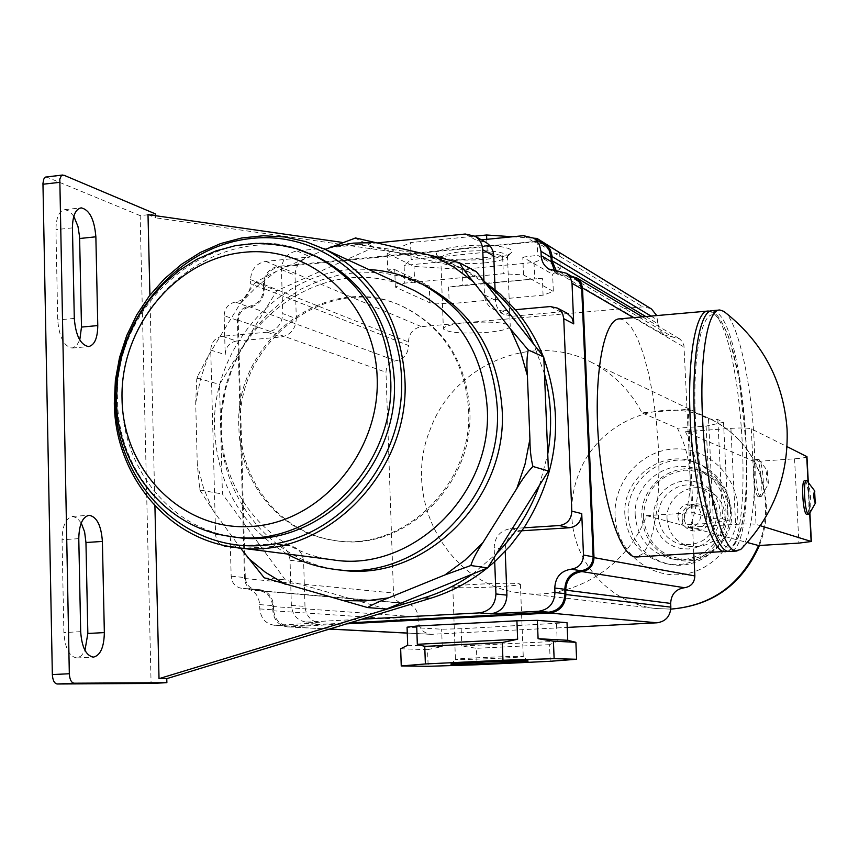 <?xml version="1.0" encoding="UTF-8"?>
<svg xmlns="http://www.w3.org/2000/svg" width="859" height="859" viewBox="0 0 859 859"><rect width="100%" height="100%" fill="white"/><g stroke="black" fill="none" stroke-linecap="round" stroke-linejoin="round"><path stroke-width="0.64" stroke-dasharray="4.29 3.22" d="M325.271 249.4L276.104 271.476L256.433 281.709L256.218 282.557L276.845 290.729L219.507 384.392L222.427 494.022L285.317 579.911L386.378 609.042M256.218 282.557L254.661 283.287L240.295 303.42L208.35 355.701L197.538 376.51L197.742 378.218L219.507 384.392M197.742 378.218L196.722 379.549L195.702 402.882L197.269 464.043L199.696 488.814L200.619 490.145L222.427 494.022M200.619 490.145L200.383 490.876L212.377 509.484L240.499 548.031M339.488 569.882C273.559 562.377 221.89 500.529 221.053 431.497L221.944 409.958L225.724 388.665L232.327 368.06L241.604 348.55L253.384 330.554L267.417 314.415L283.438 300.489L301.122 289.064L320.106 280.399L340.014 274.687L360.415 272.078L380.913 272.625L401.035 276.362L420.373 283.234M287.013 553.969C241.798 526.664 217.649 485.324 214.6 429.951C210.337 343.761 286.573 263.133 368.79 269.522M240.391 427.922C234.883 341.141 330.726 269.393 404.976 307.554C444.543 328.052 466.136 362.144 469.766 409.85C474.716 485.625 402.345 553.862 333.528 540.268C281.441 532.569 241.164 483.059 240.391 427.922M468.574 409.442C473.524 485.335 401.056 553.668 332.143 540.064C279.991 532.355 239.661 482.769 238.899 427.557C233.38 340.647 329.351 268.792 403.698 306.996C443.319 327.515 464.944 361.671 468.574 409.442M332.025 559.703C270.295 552.004 222.159 493.828 221.354 428.931C215.287 330.457 321.953 247.585 407.95 287.615M233.358 536.811C170.898 528.328 122.783 468.66 122.214 402.119C116.416 300.274 225.874 214.127 313.739 255.316M476.358 271.637L374.223 247.242L276.845 290.729M354.638 237.975L374.223 247.242M264.604 577.828L285.317 579.911M154.91 505.758L149.917 295.174M486.248 284.146L461.047 267.987C445.531 260.052 429.221 254.844 412.095 252.374L341.549 242.292M148.006 214.621L155.683 217.842L155.629 215.716M483.907 281.194L471.612 273.538C454.819 264.207 436.995 258.172 418.15 255.445L155.683 217.842M155.586 213.966L140.146 215.62L151.087 683.431M377.906 242.807L296.989 250.935C287.282 252.943 282.106 259.16 281.451 269.597L282.751 313.599L296.312 318.7L295.013 275.288C295.657 265.002 300.768 258.87 310.346 256.905L265.742 261.34C256.261 263.294 251.193 269.393 250.538 279.626L250.656 283.803L264.379 289.204L264.261 285.07C264.905 274.977 269.909 268.974 279.272 267.052L533.826 241.927L543.017 243.827M215.588 534.502L230.094 536.488C230.727 543.146 234.056 547.14 240.101 548.461L225.713 546.635C219.593 545.293 216.221 541.245 215.588 534.502L210.734 350.096C211.239 342.301 215.083 337.694 222.245 336.266L267.213 332.197C276.899 330.275 282.074 324.079 282.751 313.599M225.713 546.635L273.312 543.811L287.121 545.69L240.101 548.461M291.362 605.402L304.977 606.411C305.997 616 310.958 621.486 319.859 622.861L306.416 622.088C297.418 620.692 292.393 615.13 291.362 605.402L290.031 560.261C289.15 551.231 284.619 545.787 276.437 543.94L273.312 543.811M306.416 622.088L361.854 619.21M350.053 622.807L289.837 626.028L274.59 625.298L319.859 622.861M304.977 606.411L303.635 561.915C302.765 553.013 298.288 547.645 290.202 545.819L287.121 545.69M230.094 536.488L231.168 576.206C231.855 583.132 235.366 587.169 241.69 588.318L259.536 589.618L243.355 588.351M274.59 625.298C265.753 623.967 260.825 618.512 259.815 608.924L259.686 604.618C258.742 595.341 254.049 589.929 245.588 588.394M259.815 608.924L273.602 609.869C274.601 619.318 279.476 624.708 288.205 626.018M273.602 609.869L273.473 605.627C272.539 596.468 267.89 591.132 259.536 589.618M272.722 606.518L418.075 616.966C417.216 609.16 413.158 604.607 405.888 603.308L258.763 590.509C267.128 592.023 271.777 597.359 272.722 606.518L272.84 610.76C273.849 620.219 278.713 625.61 287.464 626.909L346.639 623.849M571.471 276.222L569.431 276.244L672.822 337.061L664.265 334.989L559.477 273.892L569.431 276.244M556.525 271.455L559.477 273.892M538.55 241.1L278.477 266.301C269.114 268.223 264.11 274.236 263.466 284.318L263.584 288.452L408.583 345.511C408.068 354.144 403.762 359.234 395.666 360.791C389.599 361.95 386.367 365.762 385.981 372.226L393.476 593.043C394.109 598.863 397.137 602.266 402.581 603.243L405.888 603.308M402.581 603.243L254.94 590.444C248.68 589.306 245.212 585.323 244.525 578.483L237.417 319.881C237.9 312.322 241.637 307.833 248.616 306.427C257.947 304.548 262.929 298.556 263.584 288.452M254.94 590.444L403.998 603.265M258.763 590.509L256.573 590.466M231.168 576.206L245.287 577.592C245.964 584.421 249.432 588.404 255.692 589.542L257.335 589.575M245.287 577.592L238.201 320.632C238.695 313.073 242.431 308.585 249.411 307.178C258.742 305.299 263.734 299.308 264.379 289.204M554.774 271.294L558.704 274.837L575.39 278.541M521.95 530.776L521.349 530.819C511.148 532.537 505.747 538.776 505.146 549.556L505.221 551.371M523.979 527.802L510.59 528.661C500.249 530.411 494.773 536.746 494.161 547.677L505.146 549.556M494.698 561.668L494.161 547.677M487.096 568.143L487.901 567.498M543.833 358.031L543.049 356.045M544.477 373.794L533.697 344.212M539.409 485.41L547.752 454.057M472.493 574.08L496.599 553.625M481.448 239.865L476.498 240.359L485.26 242.034M495.063 289.623L495.482 300.382C495.922 306.738 498.8 311.43 504.093 314.458L512.866 316.187L560.455 311.914L566.822 313.063M483.95 281.215L484.465 294.895C484.916 301.337 487.826 306.094 493.184 309.165L502.075 310.915L512.866 316.187M515.336 309.712L502.075 310.915M222.245 336.266L236.569 341.012L280.979 337.018C290.546 335.139 295.657 329.029 296.312 318.7M236.569 341.012C229.482 342.408 225.692 346.95 225.198 354.638L224.145 315.683L238.201 320.632M224.145 315.683C224.65 308.016 228.43 303.474 235.495 302.046C244.944 300.135 249.99 294.057 250.656 283.803M140.146 215.62L46.268 176.879M81.24 523.013L77.138 518.02L72.553 516.42C65.896 517.945 62.396 525.729 62.052 539.763L63.877 632.589C65.005 648.223 69.321 656.684 76.838 657.962L81.315 655.879L84.966 650.37M73.81 216.264L69.461 211.228L64.844 209.639C59.099 210.831 56.136 217.488 55.953 229.632L57.725 319.978C59.142 337.018 63.942 346.381 72.124 348.067L76.515 345.812L79.769 339.971M418.075 616.966L418.204 620.585C419.117 628.638 423.369 633.223 430.96 634.339L567.23 627.414M592.399 362.809C533.407 330.812 453.735 364.441 430.37 429.103C400.928 498.864 448.087 585.913 521.692 593.107L655.449 608.473L670.804 609.138L655.449 608.473C609.815 603.437 573.007 561.893 571.772 515.497C571.224 501.162 573.544 487.3 578.719 473.9C597.928 420.931 664.2 393.873 713.185 420.438L592.399 362.809C613.863 374.041 630.388 390.727 641.963 412.846L687.028 409.389L683.947 345.651L682.722 342.258L679.909 339.069L672.822 337.061M521.692 593.107C572.781 600.291 627.253 567.004 646.591 515.647L693.116 512.651L713.281 518.589L722.623 518.847L728.282 520.533L710.758 523.271L681.96 525.085C694.201 491.724 692.698 459.447 677.461 428.244L641.963 412.846M693.804 553.583L687.028 409.389L688.252 409.292L693.116 512.651M650.714 308.531L642.779 306.846L421.415 326.667C413.286 328.245 408.97 333.356 408.465 341.979L408.583 345.511M645.785 316.541L657.844 323.736L656.748 315.575M657.844 323.736L659.701 330.2L664.265 334.989M619.586 318.861L624.289 320.139L630.968 326.656L637.453 338.253L643.455 354.262L648.717 373.88L653.044 396.224L656.265 420.298L658.252 445.112L658.928 469.626L658.252 492.83L656.233 513.725L652.947 531.367L648.502 544.907L643.069 553.625L636.863 556.965M567.026 622.689L461.176 628.756L441.633 629.207L407.069 627.177M550.222 661.29L549.545 644.679L557.223 641.265L556.514 623.806M557.223 641.265L461.809 646.011L476.455 648.298L477.067 664.759M461.176 628.756L461.809 646.011M400.67 648.77L427.567 649.651L428.158 666.305M427.567 649.651L442.256 646.548L441.633 629.207M407.692 645.249L442.256 646.548M549.545 644.679L476.455 648.298M521.735 656.416L523.26 656.544C526.277 657.232 467.919 659.862 457.246 659.519L455.41 659.368C452.629 658.67 512.254 656.008 521.735 656.416M454.604 587.373L452.779 586.944C449.193 585.097 509.258 582.155 518.879 583.712L520.404 584.109C523.464 585.956 465.288 588.834 454.604 587.373M688.252 409.292L708.514 418.934L713.281 518.589M708.514 418.934L717.834 419.536L723.525 422.284L706.109 426.107L677.461 428.244M706.109 426.107L710.758 523.271M723.525 422.284L728.282 520.533M717.834 419.536L722.623 518.847M646.591 515.647L681.96 525.085M806.966 456.687C806.257 457.514 802.123 458.212 794.564 458.803L754.385 461.616L685.493 431.733C700.547 462.507 702.039 494.333 689.97 527.222L747.298 542.523M759.41 545.476C764.65 531.914 766.926 517.88 766.239 503.374C763.05 466.029 745.365 438.38 713.185 420.438C731.009 429.758 744.742 443.48 754.385 461.616C761.02 474.479 764.735 488.245 765.53 502.902C766.217 517.58 763.898 531.785 758.561 545.529M624.912 514.992C621.959 478.066 663.019 447.732 696.166 462.861C715.171 471.688 725.651 486.849 727.605 508.356C730.225 541.761 696.778 571.128 665.274 563.461C641.018 556.707 627.564 540.547 624.912 514.992M730.375 509.247C732.985 542.48 699.709 571.686 668.356 564.062C644.229 557.341 630.839 541.267 628.187 515.829C625.245 479.107 666.112 448.935 699.086 463.989C717.995 472.772 728.432 487.858 730.375 509.247M635.263 515.851C632.675 483.456 668.517 456.741 697.712 469.701C714.742 477.411 724.137 490.854 725.898 510.021C728.228 539.656 698.356 565.619 670.439 558.522C649.297 552.423 637.571 538.206 635.263 515.851M731.632 511.835C733.94 541.159 704.38 566.833 676.752 559.8C655.814 553.776 644.207 539.699 641.909 517.59C639.332 485.539 674.82 459.125 703.725 471.945C720.583 479.59 729.882 492.883 731.632 511.835M643.305 517.601C644.819 490.618 658.617 474.802 684.709 470.141C711.209 471.129 726.553 485.077 730.741 511.985C729.194 539.323 715.246 555.215 688.886 559.649C662.418 558.296 647.224 544.284 643.305 517.601M653.581 516.935L654.064 509.323L656.19 501.978L659.841 495.278L664.834 489.544L670.933 485.067L677.837 482.082L685.203 480.718L692.655 481.072L699.827 483.112L706.366 486.752L711.928 491.799L716.234 498.016L719.069 505.092L720.282 512.662L719.799 520.339L717.662 527.748L713.969 534.502L708.911 540.257L702.748 544.724L695.79 547.688L688.392 548.998L680.929 548.579L673.767 546.474L667.271 542.791L661.774 537.713L657.532 531.496L654.751 524.452L653.581 516.935M717.211 513.188C714.871 535.952 702.63 546.345 680.468 544.391C667.228 540.214 659.884 531.066 658.445 516.957C656.791 496.277 679.34 479.032 698.163 486.742C709.663 491.606 716.009 500.421 717.211 513.188M667.078 519.287C665.446 498.896 687.683 481.92 706.248 489.523C717.587 494.322 723.847 503.009 725.039 515.583C722.741 538.013 710.661 548.267 688.811 546.324C675.743 542.212 668.506 533.192 667.078 519.287M682.186 518.321C680.65 500.282 709.555 498.36 709.781 516.56C711.295 534.695 682.325 536.456 682.186 518.321M706.839 516.549C705.862 525.568 700.976 529.573 692.204 528.564C687.264 526.846 684.526 523.335 684 518.009C685.074 508.764 690.11 504.813 699.086 506.155C703.757 507.97 706.345 511.438 706.839 516.549M677.923 516.302C679.018 506.96 684.097 502.966 693.17 504.319C697.884 506.155 700.493 509.655 700.998 514.831C699.999 523.947 695.071 527.995 686.212 526.975C681.219 525.236 678.46 521.681 677.923 516.302M689.97 527.222L735.594 524.366C746.084 523.786 752.903 523.797 756.038 524.387L760.376 525.719M685.493 431.733L730.902 428.362C741.349 427.718 748.146 427.879 751.292 428.866L787.048 446.626M804.668 480.696L804.937 480.75C808.695 481.609 810.649 515.067 806.902 514.401M758.476 496.727C753.869 496.019 751.646 458.556 756.253 459.415L756.618 459.49C761.214 460.639 763.35 497.49 758.776 496.77L758.476 496.727M760.483 496.588L761.407 496.33C765.144 493.549 763.017 462.035 758.926 459.544L758.261 459.275C753.665 458.416 755.899 495.879 760.483 496.588M767.237 470.635C765.723 474.436 765.949 478.946 767.914 484.186L768.483 483.724L767.237 470.635M807.095 480.879C810.348 483.434 812.206 510.74 809.35 513.865M727.53 547.151C714.173 544.874 698.41 484.175 695.425 418.752C692.247 353.242 702.759 305.965 716.342 316.123L722.065 322.737L727.659 334.516L732.888 350.762L737.505 370.648L741.328 393.218L744.184 417.431L745.977 442.245L746.611 466.577L746.063 489.362L744.345 509.559L741.5 526.223L737.634 538.475L732.91 545.626L727.53 547.151M712.1 310.69L716.148 312.042C747.266 329.265 759.979 552.348 729.506 551.457M723.826 311.366C737.645 320.246 751.41 381.75 754.181 442.095C756.36 496.362 752.387 531.635 742.262 547.902M404.729 283.116L395.344 287.078L429.897 302.819L449.214 303.818L543.071 295.185L553.325 291.416L523.507 274.934L503.31 273.731L404.729 283.116L404.106 265.442L411.139 259.558L410.548 242.603L474.93 236.161M486.742 239.339L487.236 252.106L502.612 255.853L503.31 273.731M502.612 255.853L404.106 265.442M559.628 252.321L534.04 262.446L462.271 269.339L414.038 266.462L387.162 253.276L410.548 242.603M387.162 253.276L387.72 269.887L394.743 269.554L395.344 287.078M394.743 269.554L429.296 285.993L423.337 284.608M429.897 302.819L429.296 285.993M423.058 284.544L414.607 282.568L414.038 266.462M462.271 269.339L462.872 285.274L448.602 287.067L449.214 303.818M543.071 295.185L542.373 278.241L448.602 287.067M542.373 278.241L462.872 285.274M534.04 262.446L534.695 278.509M559.639 252.61L560.304 268.706L552.627 274.343L553.325 291.416M523.507 274.934L522.798 257.142L552.627 274.343M522.798 257.142L537.691 255.338L560.304 268.706M537.079 240.198L537.691 255.338M512.598 236.762L533.836 238.211M487.236 252.106L411.139 259.558M461.734 246.103C487.343 243.365 516.313 247.188 511.481 252.46C508.689 255.499 500.142 257.764 485.85 259.278C461.809 261.061 445.553 259.826 437.081 255.585C433.87 251.612 442.084 248.444 461.734 246.103M387.72 269.887L414.607 282.568M484.626 262.908C463.398 264.475 449.074 263.402 441.644 259.697L440.796 258.559C440.957 255.488 448.484 253.104 463.388 251.429C488.052 249.786 502.74 251.225 507.465 255.767L507.186 256.948C504.748 259.601 497.232 261.587 484.626 262.908M466.061 322.78C490.811 321.223 505.532 322.35 510.235 326.162C509.913 328.814 502.268 330.876 487.289 332.358C462.904 333.904 448.258 332.766 443.373 328.965C443.545 326.356 451.104 324.294 466.061 322.78M240.295 303.42L257.206 286.208L276.104 271.476M195.702 402.882L200.534 378.894L208.35 355.701M212.377 509.484L203.336 487.354L197.269 464.043M231.984 536.617L229.085 536.22C166.399 527.705 118.134 467.801 117.565 400.992C111.799 298.943 221.203 212.474 309.347 253.351M418.15 255.445L412.095 252.374M276.233 625.309L289.837 626.028M308.209 622.099L321.62 622.872M259.686 604.618L273.473 605.627M510.59 528.661L521.349 530.819M523.518 235.677L533.826 241.927M265.742 261.34L279.272 267.052M296.989 250.935L310.346 256.905M465.267 234.024L476.498 240.359M484.465 294.895L495.482 300.382M550.297 306.545L560.455 311.914M558.769 271.401L568.626 277.178M281.451 269.597L295.013 275.288M267.213 332.197L280.979 337.018M210.734 350.096L225.198 354.638M235.495 302.046L249.411 307.178M250.538 279.626L264.261 285.07M227.903 546.711L242.27 548.536M290.031 560.261L303.635 561.915M72.446 227.882L55.953 229.632M74.293 318.41L57.725 319.978M78.781 538.657L62.052 539.763M80.682 631.676L63.877 632.589M63.867 175.193L47.32 177.072M272.84 610.76L418.204 620.585M633.491 317.637L684.108 347.09M289.064 626.92L329.663 629.024M407.273 633.051L432.345 634.35M615.065 515.625C613.38 482.296 640.331 451.158 673.048 449.01C705.722 446.347 736.303 473.76 737.731 507.701C739.653 541.599 711.8 573.136 678.857 574.714C645.936 576.797 616.257 548.987 615.065 515.625M794.564 458.803L798.902 543.103M751.292 428.866L756.038 524.387M730.902 428.362L735.594 524.366M808.04 481.781L809.683 513.446M707.354 311.108L712.111 312.397C743.432 329.588 756.135 552.423 725.458 551.703M651.015 316.08L657.683 320.096M534.62 241.003L642.779 306.846M278.477 266.301L421.415 326.667M263.466 284.318L408.465 341.979M248.616 306.427L395.666 360.791M237.417 319.881L385.981 372.226M244.525 578.483L393.476 593.043M336.341 569.517L333.657 569.206M333.528 540.268L332.143 540.064M404.976 307.554L403.698 306.996M237.352 547.634L234.432 547.258M200.383 490.876L199.696 488.814M465.9 270.585L471.612 273.538M504.093 314.458L493.184 309.165M558.704 274.837L549.728 269.619M290.202 545.819L276.437 543.94M255.692 589.542L241.69 588.318M64.844 209.639L80.714 207.91M72.124 348.067L88.541 346.574M72.553 516.42L88.917 515.293M76.838 657.962L93.502 657.124M679.329 338.661L642.468 316.842M520.404 584.109L523.26 656.544L528.006 660.947M452.779 586.944L455.431 659.379L451.029 664.114M430.96 634.339L407.273 633.115M329.448 629.089L287.464 626.909M668.356 564.062L665.274 563.461M699.086 463.989L696.166 462.861M676.752 559.8L670.439 558.522M703.725 471.945L697.712 469.701M706.248 489.523L698.163 486.742M688.811 546.324L680.468 544.391M699.086 506.155L693.17 504.319M692.204 528.564L686.212 526.975M809.908 513.167L808.287 482.028M760.784 496.642L758.776 496.77M758.261 459.275L756.253 459.415M761.407 496.33L768.483 483.724M758.926 459.544L767.624 471.065M710.028 311.151L714.795 313.159C718.629 315.693 723.536 324.305 729.495 338.972L738.976 377.906L746.117 443.577C747.717 496.33 745.011 541.632 727.594 551.285M719.166 310.067L719.842 310.002M441.644 259.697L437.081 255.585M507.186 256.948L511.481 252.46M507.465 255.767L510.235 326.162M440.796 258.559L443.373 328.965M196.722 379.549L197.538 376.51M254.661 283.287L256.433 281.709"/><path stroke-width="1.29" d="M528.242 349.946C526.857 356.539 526.567 365.075 527.383 375.544L529.928 439.217C529.949 449.493 530.948 458.577 532.924 466.469C527.286 472.278 521.918 479.655 516.796 488.567L482.865 542.705C476.917 551.457 472.901 559.069 470.829 565.533L444.994 574.907L388.579 597.875C378.959 601.558 371.947 604.79 367.566 607.56L386.378 609.042L487.622 567.928L548.439 471.011L543.79 356.979L533.697 344.212C522.251 320.117 506.423 300.102 486.248 284.146L476.358 271.637L459.533 262.833C462.013 267.332 466.501 273.538 472.976 281.419L510.504 329.018L528.242 349.946L543.79 356.979M470.829 565.533L487.622 567.928M532.924 466.469L548.439 471.011M355.443 238.04L325.271 249.4M240.499 548.031L263.992 577.549M264.432 577.86L367.566 607.56M459.533 262.833L433.451 256.025L355.347 237.9M420.373 283.234L426.59 286.208C472.708 311.838 497.887 352.909 502.139 409.421C508.141 500.593 422.682 583.444 339.488 569.882L336.341 569.517M368.79 269.522C387.226 270.574 404.739 275.309 421.307 283.706C467.683 309.487 493.002 350.805 497.264 407.681C503.299 499.444 417.302 582.831 333.657 569.206C317.111 567.037 301.563 561.958 287.013 553.969M407.95 287.615L414.618 290.696C458.964 314.791 483.166 353.887 487.236 407.971C492.926 494.795 411.074 573.468 332.025 559.703L237.352 547.634M404.89 378.969C410.827 475.07 320.718 562.387 234.432 547.258C167.022 538.84 114.891 474.705 114.322 403.161L115.374 380.226L119.53 357.569L126.692 335.654L136.71 314.952L149.369 295.883L164.423 278.874L181.56 264.282L200.415 252.428L220.591 243.591L241.68 237.986L263.219 235.753L284.726 236.966L305.75 241.626L325.797 249.668C374.234 276.029 400.595 319.129 404.89 378.969M115.417 402.688C113.173 322.243 175.687 245.91 251.59 238.458C327.429 229.793 399.134 294.895 401.561 378.851C405.137 462.711 337.458 541.557 260.266 545.572C183.096 550.823 116.556 483.209 115.417 402.688M313.739 255.316L319.043 257.743C365.118 282.257 390.19 322.834 394.27 379.463C399.843 469.959 314.501 551.94 233.358 536.811L231.984 536.617M155.629 215.716L155.586 213.966L63.867 175.193L61.3 175.762L59.808 179.123L69.321 673.746C69.719 679.49 71.297 682.647 74.067 683.206L166.871 682.69L166.775 678.653L159.022 678.664L154.91 505.758M149.917 295.174L148.006 214.621L341.549 242.292M159.022 678.664L424.271 597.767C441.386 592.527 457.45 584.635 472.493 574.08M166.775 678.653L361.854 619.21L479.515 612.886C489.834 611.243 495.31 604.929 495.933 593.956L494.698 561.668L510.321 545.712L523.979 527.802L559.327 525.547C567.187 524.226 571.342 519.437 571.793 511.169L563.751 318.689L562.774 314.179L560.347 310.367L557.545 308.134L550.297 306.545L515.336 309.712L500.507 294.358L483.907 281.194M166.871 682.69L151.087 683.431L57.134 684C54.332 683.453 52.732 680.307 52.345 674.573L42.95 183.375L43.82 179.026L45.463 177.094L62.621 175.021M479.515 612.886L490.725 613.82L538.604 611.254L548.858 612.199L350.053 622.807M346.639 623.849L549.739 613.036C559.907 611.425 565.286 605.262 565.866 594.525L565.684 590.133L670.675 603.415C671.126 594.342 675.732 589.113 684.473 587.717C691.044 586.676 694.501 582.746 694.856 575.927L693.804 553.583M642.468 316.842L576.99 278.069L580.92 282.278L582.509 287.958L594.009 557.631C593.58 565.684 589.532 570.333 581.854 571.579C571.654 573.232 566.264 579.417 565.684 590.133M576.99 278.069L571.471 276.222M656.748 315.575L651.551 309.047L544.81 243.505L548.01 246.361L550.351 250.012L551.65 254.21L552.058 260.707L556.525 271.455M544.81 243.505L538.55 241.1M549.728 269.619L548.708 269.028C544.069 265.914 541.567 261.447 541.181 255.649L540.998 251.322L551.091 257.367L549.051 249.958L546.474 246.479L543.017 243.827M551.091 257.367L551.263 261.641L554.774 271.294M563.751 318.689L573.726 323.886L572.019 283.266L581.715 288.892L579.685 282.493L575.39 278.541M581.715 288.892L593.129 556.793C592.699 564.846 588.64 569.496 580.974 570.741C570.773 572.405 565.383 578.59 564.803 589.295L564.986 593.698C564.406 604.425 559.026 610.588 548.858 612.199M538.604 611.254C548.901 609.622 554.356 603.362 554.946 592.485L554.774 588.018L564.803 589.295M505.221 551.371L506.917 595.158C506.305 605.982 500.904 612.199 490.725 613.82M559.327 525.547L569.431 527.759C577.194 526.46 581.296 521.735 581.736 513.596L583.486 555.032C583.046 563.203 578.934 567.928 571.16 569.195C560.82 570.87 555.354 577.151 554.774 588.018M569.431 527.759L521.95 530.776M361.854 619.21L430.327 598.347C450.857 592.044 469.787 581.983 487.096 568.143M487.901 567.498L494.698 561.668M523.979 527.802C557.921 473.62 564.535 417.034 543.833 358.031M543.049 356.045C536.156 338.908 526.921 323.467 515.336 309.712M547.752 454.057C552.455 426.762 551.36 400.004 544.477 373.794M496.599 553.625C515.647 534.201 529.917 511.459 539.409 485.41M533.697 344.212L486.248 284.146M483.95 281.215L482.737 249.797C482.35 243.859 479.794 239.339 475.059 236.236L465.267 234.024L377.906 242.807M540.998 251.322L539.441 244.794L535.544 239.532L533.826 238.201L523.518 235.677L481.448 239.865M573.726 323.886L571.965 317.83L566.822 313.063M572.019 283.266L570.408 277.5L566.403 273.237L548.708 269.028M482.737 249.797L493.753 255.928C493.367 250.066 490.833 245.61 486.162 242.549L485.26 242.034M493.753 255.928L495.063 289.623M78.781 538.657L80.682 631.676C81.809 647.353 86.083 655.836 93.502 657.124C100.417 655.385 104.036 647.214 104.347 632.589L102.393 541.438C101.222 525.472 96.809 516.753 89.132 515.282C82.55 516.796 79.103 524.591 78.781 538.657M72.446 227.882L74.293 318.41C75.699 335.493 80.456 344.878 88.541 346.574C94.522 345.232 97.604 338.231 97.776 325.572L95.864 236.805C94.415 219.442 89.529 209.789 81.208 207.857C75.538 209.038 72.618 215.716 72.446 227.882M84.966 650.37L87.843 633.48L85.954 542.512L84.601 531.893L81.24 523.013M79.769 339.971L81.487 327.086L79.586 236.783L77.976 226.465L73.81 216.264M567.23 627.414L657.071 622.796C665.789 621.444 670.374 616.225 670.847 607.141L670.675 603.415M651.551 309.047L650.714 308.531M636.863 556.965L634.801 556.847C619.522 554.721 602.105 499.229 598.132 435.341C593.977 371.442 604.478 318.517 619.586 318.861L707.354 311.108M401.25 665.961L400.67 648.77L407.692 645.249L407.069 627.177L416.69 626.05L516.914 620.789L537.347 620.348L567.026 622.689L567.756 640.288L575.884 642.307L576.593 659.261L550.222 661.29L477.067 664.759L428.158 666.305L401.25 665.961L425.377 663.953L502.966 660.249L554.13 658.67L576.593 659.261M516.914 620.789L517.633 639.236L502.279 642.521L424.754 646.398L425.377 663.953M424.754 646.398L417.324 644.282L416.69 626.05M517.633 639.236L417.324 644.282M502.279 642.521L502.966 660.249M537.347 620.348L538.088 638.709L553.411 641.158L554.13 658.67M538.088 638.709L567.756 640.288M453.069 664.318L450.964 664.179C447.689 663.47 515.625 660.453 526.331 660.839L528.006 660.947C532.183 661.623 465.395 664.619 453.069 664.318M553.411 641.158L575.884 642.307M747.298 542.523L758.561 545.529C741.156 584.442 711.907 605.638 670.804 609.117C712.583 605.67 742.122 584.453 759.41 545.476M760.376 525.719L811.379 541.503L798.902 543.103L758.561 545.529M787.048 446.626L806.966 456.687M809.35 513.865L806.687 514.369C802.929 513.865 800.899 479.923 804.668 480.696L807.095 480.879M808.727 514.294L808.502 514.251C804.765 513.746 802.736 479.794 806.494 480.578M815.234 503.073C813.602 498.413 813.387 494.333 814.59 490.833L815.234 503.073M729.506 551.457L727.734 551.317C714.624 549.041 699.086 492.765 694.985 428.126C690.733 363.475 699.151 310.131 712.1 310.69L719.166 310.067M742.262 547.902L740.662 549.513L735.497 550.855C721.947 549.567 705.443 485.518 702.533 417.678C699.43 356.872 707.762 308.918 719.842 310.002L723.826 311.366M543.994 244.428L533.826 238.201L537.004 238.426L559.639 252.61M537.004 238.426L537.079 240.198M474.93 236.161L486.581 234.99L512.598 236.762M486.581 234.99L486.742 239.339M330.307 247.145L353.328 243.129L376.596 242.496M285.252 584.281L265.334 572.244L247.317 557.394M388.579 597.875L365.021 600.956L341.495 600.527M482.865 542.705L464.934 560.208L444.994 574.907M529.928 439.217L524.999 464.322L516.796 488.567M510.504 329.018L520.511 351.556L527.383 375.544M433.451 256.025L454.078 267.203L472.976 281.419M309.347 253.351L315.135 255.982C361.371 280.592 386.539 321.33 390.63 378.196C396.214 469.068 310.529 551.414 229.085 536.22C165.733 527.619 117.007 467.285 116.47 400.477L116.47 400.477M122.032 399.091C119.992 327.129 175.998 258.849 243.752 252.342C311.441 244.74 375.104 302.969 377.176 377.735C380.279 452.414 320.16 522.691 251.386 526.47C182.634 531.345 123.084 471.119 122.032 399.091M554.946 592.485L564.986 593.698M495.933 593.956L506.917 595.158M430.327 598.347L424.271 597.767M583.486 555.032L593.129 556.793M571.793 511.169L581.736 513.596M541.181 255.649L551.263 261.641M571.16 569.195L580.974 570.741M74.067 683.206L57.134 684M95.864 236.805L79.662 238.512M97.776 325.572L81.487 327.086M102.393 541.438L85.954 542.512M104.347 632.589L87.843 633.48M59.55 182.366L42.95 184.234M69.321 673.746L52.345 674.573M582.509 287.958L633.491 317.637M594.009 557.631L694.856 575.927M581.854 571.579L684.473 587.717M565.866 594.525L670.847 607.141M549.739 613.036L657.071 622.796M329.663 629.024L407.273 633.051M806.708 456.387L808.04 481.781M809.683 513.446L811.132 541.363M725.458 551.703L723.643 551.564C710.447 549.288 694.824 493.055 690.722 428.448C686.47 363.829 694.995 310.496 708.041 311.044L710.028 311.151M552.058 260.707L645.785 316.541M551.886 256.433L651.015 316.08M426.59 286.208L421.307 283.706M414.618 290.696L325.797 249.668M319.043 257.743L296.172 248.595L276.33 244.364L256.046 243.355L235.774 245.567L215.953 250.914L197.012 259.257L179.348 270.413L163.307 284.104L149.23 300.038L137.386 317.873L128.034 337.233L121.344 357.72L117.458 378.894L116.459 400.337M567.606 313.481L557.545 308.134M576.174 278.992L566.403 273.237M486.162 242.549L475.059 236.236M407.273 633.115L329.448 629.089M811.379 541.503L809.908 513.167M808.287 482.028L806.955 456.612M814.88 491.155L806.977 480.772M815.642 502.73L809.189 514.058M636.562 556.986L727.594 551.285M729.248 551.478L736.99 551.016M740.662 549.513C773.218 515.98 788.691 475.832 787.069 429.06C783.333 380.397 762.212 341.141 723.707 311.291"/></g></svg>
